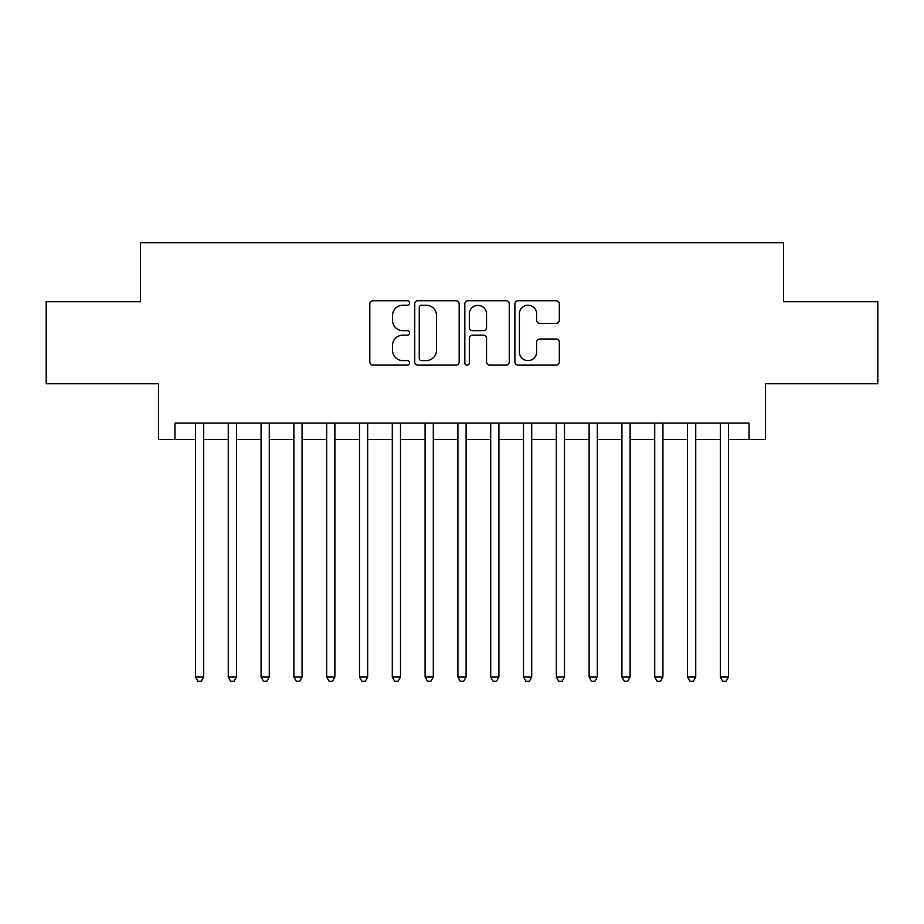<?xml version="1.0" encoding="UTF-8"?>
<svg xmlns="http://www.w3.org/2000/svg" width="924" height="924" viewBox="0 0 924 924"><rect width="100%" height="100%" fill="white"/><g stroke="black" fill="none" stroke-linecap="round" stroke-linejoin="round"><path stroke-width="1.39" d="M409.517 302.968A2.252 2.252 0 0 0 407.265 300.716L373.042 300.716A3.222 3.222 0 0 0 369.831 303.938L369.831 361.896A3.222 3.222 0 0 0 373.042 365.119L407.265 365.119A2.252 2.252 0 0 0 409.517 362.855A2.252 2.252 0 0 0 407.265 360.603L402.829 360.603A10.303 10.303 0 0 1 392.527 350.3L392.527 345.472A10.303 10.303 0 0 1 402.829 335.169L407.265 335.169A2.252 2.252 0 0 0 409.517 332.917A2.252 2.252 0 0 0 407.265 330.665L402.829 330.665A10.303 10.303 0 0 1 392.527 320.351L392.527 315.523A10.303 10.303 0 0 1 402.829 305.22L407.265 305.22A2.252 2.252 0 0 0 409.517 302.968M556.109 323.412A3.222 3.222 0 0 0 559.32 320.189L559.32 303.938A3.222 3.222 0 0 0 556.109 300.716L518.11 300.716A3.222 3.222 0 0 0 514.887 303.938L514.887 361.896A3.222 3.222 0 0 0 518.11 365.119L556.109 365.119A3.222 3.222 0 0 0 559.32 361.896L559.32 342.25A3.222 3.222 0 0 0 556.109 339.027L539.847 339.027A3.222 3.222 0 0 0 536.625 342.25L536.625 351.986A8.616 8.616 0 0 1 528.008 360.603A8.616 8.616 0 0 1 519.392 351.986L519.392 313.837A8.616 8.616 0 0 1 528.008 305.22A8.616 8.616 0 0 1 536.625 313.837L536.625 320.189A3.222 3.222 0 0 0 539.847 323.412L556.109 323.412M174.959 439.524L174.959 423.123L749.041 423.123L749.041 439.524L765.442 439.524L765.442 383.76L877.8 383.76L877.8 301.744L783.483 301.744L783.483 242.7L140.517 242.7L140.517 301.744L46.2 301.744L46.2 383.76L158.558 383.76L158.558 439.524L195.461 439.524M459.182 303.938A3.222 3.222 0 0 0 455.959 300.716L417.971 300.716A3.222 3.222 0 0 0 414.749 303.938L414.749 361.896A3.222 3.222 0 0 0 417.971 365.119L455.959 365.119A3.222 3.222 0 0 0 459.182 361.896L459.182 303.938M468.041 300.716L506.029 300.716A3.222 3.222 0 0 1 509.251 303.938L509.251 361.896A3.222 3.222 0 0 1 506.029 365.119L489.778 365.119A3.222 3.222 0 0 1 486.555 361.896L486.555 338.392A3.222 3.222 0 0 0 483.333 335.169L472.545 335.169A3.222 3.222 0 0 0 469.323 338.392L469.323 362.855A2.252 2.252 0 0 1 467.07 365.119A2.252 2.252 0 0 1 464.818 362.855L464.818 303.938A3.222 3.222 0 0 1 468.041 300.716M203.661 439.524L228.263 439.524M236.463 439.524L261.076 439.524M269.277 439.524L293.878 439.524M302.079 439.524L326.68 439.524M334.881 439.524L359.482 439.524M367.683 439.524L392.284 439.524M400.496 439.524L425.098 439.524M433.298 439.524L457.9 439.524M466.1 439.524L490.702 439.524M498.902 439.524L523.504 439.524M531.716 439.524L556.317 439.524M564.518 439.524L589.119 439.524M597.32 439.524L621.921 439.524M630.122 439.524L654.723 439.524M662.924 439.524L687.537 439.524M695.737 439.524L720.339 439.524M728.539 439.524L749.041 439.524M421.506 305.22A2.252 2.252 0 0 0 419.253 307.473L419.253 358.35A2.252 2.252 0 0 0 421.506 360.603L426.172 360.603A10.303 10.303 0 0 0 436.486 350.3L436.486 315.523A10.303 10.303 0 0 0 426.172 305.22L421.506 305.22M486.555 313.998A8.616 8.616 0 0 0 477.939 305.382A8.616 8.616 0 0 0 469.323 313.998L469.323 327.442A3.222 3.222 0 0 0 472.545 330.665L483.333 330.665A3.222 3.222 0 0 0 486.555 327.442L486.555 313.998M203.661 423.123L203.661 677.038L195.461 677.038L195.461 423.123M203.661 677.038L201.201 681.3L197.921 681.3L195.461 677.038M236.463 423.123L236.463 677.038L228.263 677.038L228.263 423.123M236.463 677.038L234.003 681.3L230.723 681.3L228.263 677.038M269.277 423.123L269.277 677.038L261.076 677.038L261.076 423.123M269.277 677.038L266.817 681.3L263.536 681.3L261.076 677.038M302.079 423.123L302.079 677.038L293.878 677.038L293.878 423.123M302.079 677.038L299.619 681.3L296.338 681.3L293.878 677.038M334.881 423.123L334.881 677.038L326.68 677.038L326.68 423.123M334.881 677.038L332.421 681.3L329.14 681.3L326.68 677.038M367.683 423.123L367.683 677.038L359.482 677.038L359.482 423.123M367.683 677.038L365.223 681.3L361.942 681.3L359.482 677.038M400.496 423.123L400.496 677.038L392.284 677.038L392.284 423.123M400.496 677.038L398.036 681.3L394.756 681.3L392.284 677.038M433.298 423.123L433.298 677.038L425.098 677.038L425.098 423.123M433.298 677.038L430.838 681.3L427.558 681.3L425.098 677.038M466.1 423.123L466.1 677.038L457.9 677.038L457.9 423.123M466.1 677.038L463.64 681.3L460.36 681.3L457.9 677.038M498.902 423.123L498.902 677.038L490.702 677.038L490.702 423.123M498.902 677.038L496.442 681.3L493.162 681.3L490.702 677.038M531.716 423.123L531.716 677.038L523.504 677.038L523.504 423.123M531.716 677.038L529.244 681.3L525.964 681.3L523.504 677.038M564.518 423.123L564.518 677.038L556.317 677.038L556.317 423.123M564.518 677.038L562.058 681.3L558.777 681.3L556.317 677.038M597.32 423.123L597.32 677.038L589.119 677.038L589.119 423.123M597.32 677.038L594.86 681.3L591.579 681.3L589.119 677.038M630.122 423.123L630.122 677.038L621.921 677.038L621.921 423.123M630.122 677.038L627.662 681.3L624.381 681.3L621.921 677.038M662.924 423.123L662.924 677.038L654.723 677.038L654.723 423.123M662.924 677.038L660.464 681.3L657.183 681.3L654.723 677.038M695.737 423.123L695.737 677.038L687.537 677.038L687.537 423.123M695.737 677.038L693.277 681.3L689.997 681.3L687.537 677.038M728.539 423.123L728.539 677.038L720.339 677.038L720.339 423.123M728.539 677.038L726.079 681.3L722.799 681.3L720.339 677.038"/></g></svg>
